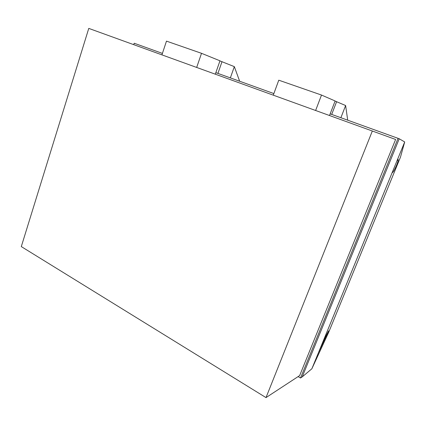 <?xml version="1.0" encoding="UTF-8"?>
<svg xmlns="http://www.w3.org/2000/svg" width="426" height="426" viewBox="0 0 426 426"><rect width="100%" height="100%" fill="white"/><g stroke="black" fill="none" stroke-linecap="round" stroke-linejoin="round"><path stroke-width="0.64" d="M239.657 81.244L234.332 66.632L230.354 77.889L234.332 66.632L219.938 60.907M347.712 120.185L345.619 105.526L340.885 117.725L345.619 105.526L335.081 101.079M215.311 74.188L219.976 60.806L201.519 53.314L166.481 41.125L161.923 54.869M196.674 67.446L201.519 53.314M329.522 115.521L335.124 100.967L321.502 95.051L278.774 80.189L273.279 95.168M315.623 110.494L321.502 95.051M217.915 73.405L222.026 61.637M331.7 114.413L336.631 101.622M133.732 44.666L134.195 43.234L162.407 53.404M330.161 113.859L398.076 138.338L300.532 377.995L298.125 376.589M299.648 375.594L395.621 139.462L372.329 131.016L266.005 397.607L299.648 375.594M266.005 397.607L21.3 246.59L88.768 28.393L372.329 131.016M404.7 141.954L399.221 138.769L302.226 376.872L311.853 368.794L328.606 332.488L400.451 157.215L404.7 141.954L397.405 159.782L398.145 159.409L398.203 160.581C397.533 163.531 394.034 171.252 392.932 172.131L392.021 172.935L323.137 341.226L328.664 330.794L318.302 353.047L311.853 368.794M323.137 341.226L318.302 353.047M397.405 159.782L392.021 172.935M215.844 72.66L273.865 93.571M398.076 138.338L399.221 138.769M300.532 377.995L302.226 376.872M320.725 347.121L321.46 346.684M392.389 172.035L392.932 172.131M397.181 160.33L398.203 160.581"/></g></svg>
